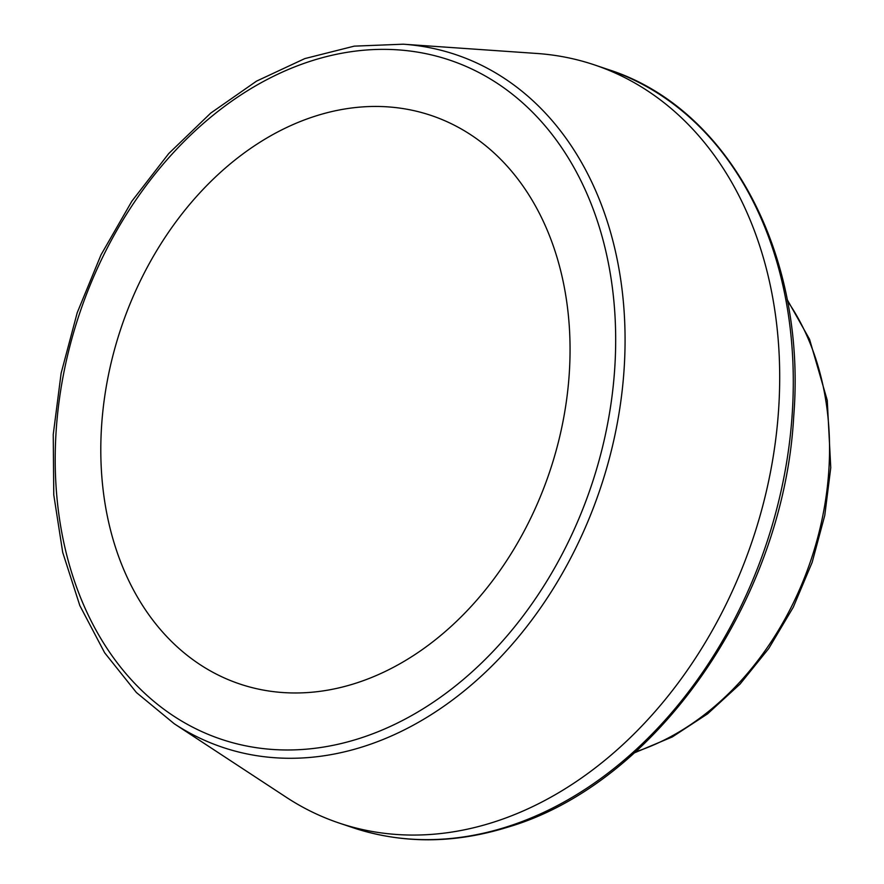 <?xml version="1.0" encoding="UTF-8"?>
<svg xmlns="http://www.w3.org/2000/svg" width="884" height="884" viewBox="0 0 884 884"><rect width="100%" height="100%" fill="white"/><g stroke="black" fill="none" stroke-linecap="round" stroke-linejoin="round"><path stroke-width="1.33" d="M354.296 683.697A299.941 226.028 -71.4 0 0 569.296 326.505A299.941 226.028 -71.4 0 0 316.571 115.727A299.941 226.028 -71.4 0 0 101.561 472.918A299.941 226.028 -71.4 0 0 354.296 683.697M174.281 723.775L286.294 797.28A399.988 301.422 -71.4 0 0 339.102 823.037A399.988 301.422 -71.4 0 0 491.968 822.684A399.988 301.422 -71.4 0 0 775.202 443.26A399.988 301.422 -71.4 0 0 594.523 64.919A399.988 301.422 -71.4 0 0 536.897 53.471L403.237 44.2L354.219 46.145L304.836 58.587L256.537 81.129L210.746 113.086L168.767 153.518L131.838 201.232L101.019 254.824L77.217 312.715L61.129 373.203L53.239 434.53L53.769 494.852L62.72 552.445L79.836 605.606L104.644 652.768L136.434 692.559L174.281 723.775A365.446 275.388 -71.4 0 0 362.186 746.98A365.446 275.388 -71.4 0 0 624.325 365.633A365.446 275.388 -71.4 0 0 403.237 44.2M357.954 738.913A358.274 269.985 -71.4 0 0 566.091 154.38A358.274 269.985 -71.4 0 0 82.234 305.831A358.274 269.985 -71.4 0 0 357.954 738.913M339.102 823.037L352.694 827.612A399.988 301.422 -71.4 0 0 505.56 827.258A399.988 301.422 -71.4 0 0 788.793 447.845A399.988 301.422 -71.4 0 0 608.115 69.504L594.523 64.919M635.53 751.831A272.725 205.508 -71.4 0 0 810.982 559.926A272.725 205.508 -71.4 0 0 787.423 300.98M608.115 69.504C728.946 107.782 806.849 254.305 793.71 416.452C783.721 600.358 655.806 784.318 507.272 827.314C453.636 843.844 402.109 843.944 352.694 827.612M787.136 299.477L809.567 339.323L827.258 400.353L830.761 467.68L824.783 515.361L812.153 562.379L793.279 607.22L768.771 648.469L740.063 684.072L707.554 713.874L672.249 736.958L634.392 752.859"/></g></svg>

